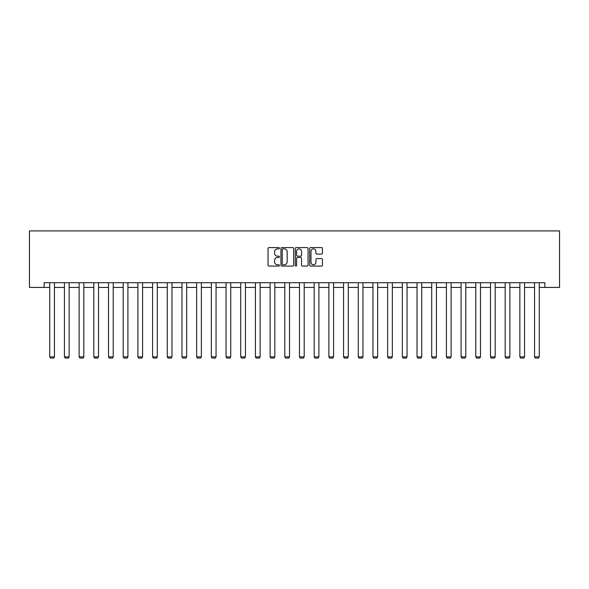 <?xml version="1.0" encoding="UTF-8"?>
<svg xmlns="http://www.w3.org/2000/svg" width="589" height="589" viewBox="0 0 589 589"><rect width="100%" height="100%" fill="white"/><g stroke="black" fill="none" stroke-linecap="round" stroke-linejoin="round"><path stroke-width="0.88" d="M279.436 248.227A0.648 0.648 0 0 0 278.788 247.579L268.967 247.579A0.928 0.928 0 0 0 268.039 248.499L268.039 265.138A0.928 0.928 0 0 0 268.967 266.066L278.788 266.066A0.648 0.648 0 0 0 279.436 265.418A0.648 0.648 0 0 0 278.788 264.77L277.515 264.77A2.96 2.96 0 0 1 274.555 261.81L274.555 260.426A2.96 2.96 0 0 1 277.515 257.467L278.788 257.467A0.648 0.648 0 0 0 279.436 256.819A0.648 0.648 0 0 0 278.788 256.171L277.515 256.171A2.96 2.96 0 0 1 274.555 253.218L274.555 251.827A2.96 2.96 0 0 1 277.515 248.875L278.788 248.875A0.648 0.648 0 0 0 279.436 248.227M321.513 254.095A0.928 0.928 0 0 0 322.441 253.167L322.441 248.499A0.928 0.928 0 0 0 321.513 247.579L310.609 247.579A0.928 0.928 0 0 0 309.681 248.499L309.681 265.138A0.928 0.928 0 0 0 310.609 266.066L321.513 266.066A0.928 0.928 0 0 0 322.441 265.138L322.441 259.499A0.928 0.928 0 0 0 321.513 258.578L316.845 258.578A0.928 0.928 0 0 0 315.925 259.499L315.925 262.296A2.474 2.474 0 0 1 313.451 264.77A2.474 2.474 0 0 1 310.977 262.296L310.977 251.341A2.474 2.474 0 0 1 313.451 248.875A2.474 2.474 0 0 1 315.925 251.341L315.925 253.167A0.928 0.928 0 0 0 316.845 254.095L321.513 254.095M44.138 287.425L44.138 282.72L544.862 282.72L544.862 287.425L559.55 287.425L559.55 230.925L29.45 230.925L29.45 287.425L49.741 287.425M293.69 248.499A0.928 0.928 0 0 0 292.77 247.579L281.859 247.579A0.928 0.928 0 0 0 280.938 248.499L280.938 265.138A0.928 0.928 0 0 0 281.859 266.066L292.77 266.066A0.928 0.928 0 0 0 293.69 265.138L293.69 248.499M296.23 247.579L307.141 247.579A0.928 0.928 0 0 1 308.062 248.499L308.062 265.138A0.928 0.928 0 0 1 307.141 266.066L302.474 266.066A0.928 0.928 0 0 1 301.546 265.138L301.546 258.394A0.928 0.928 0 0 0 300.626 257.467L297.526 257.467A0.928 0.928 0 0 0 296.606 258.394L296.606 265.418A0.648 0.648 0 0 1 295.958 266.066A0.648 0.648 0 0 1 295.31 265.418L295.31 248.499A0.928 0.928 0 0 1 296.23 247.579M54.453 287.425L64.437 287.425M69.141 287.425L79.125 287.425M83.837 287.425L93.82 287.425M98.525 287.425L108.509 287.425M113.221 287.425L123.197 287.425M127.909 287.425L137.892 287.425M142.597 287.425L152.58 287.425M157.292 287.425L167.269 287.425M171.981 287.425L181.964 287.425M186.669 287.425L196.652 287.425M201.364 287.425L211.348 287.425M216.053 287.425L226.036 287.425M230.748 287.425L240.724 287.425M245.436 287.425L255.42 287.425M260.124 287.425L270.108 287.425M274.82 287.425L284.804 287.425M289.508 287.425L299.492 287.425M304.196 287.425L314.18 287.425M318.892 287.425L328.876 287.425M333.58 287.425L343.564 287.425M348.276 287.425L358.252 287.425M362.964 287.425L372.947 287.425M377.652 287.425L387.636 287.425M392.348 287.425L402.331 287.425M407.036 287.425L417.019 287.425M421.731 287.425L431.708 287.425M436.42 287.425L446.403 287.425M451.108 287.425L461.091 287.425M465.803 287.425L475.779 287.425M480.491 287.425L490.475 287.425M495.18 287.425L505.163 287.425M509.875 287.425L519.859 287.425M524.563 287.425L534.547 287.425M539.259 287.425L544.862 287.425M282.875 248.875A0.648 0.648 0 0 0 282.227 249.522L282.227 264.122A0.648 0.648 0 0 0 282.875 264.77L284.215 264.77A2.96 2.96 0 0 0 287.174 261.81L287.174 251.827A2.96 2.96 0 0 0 284.215 248.875L282.875 248.875M301.546 251.393A2.474 2.474 0 0 0 299.072 248.919A2.474 2.474 0 0 0 296.606 251.393L296.606 255.251A0.928 0.928 0 0 0 297.526 256.171L300.626 256.171A0.928 0.928 0 0 0 301.546 255.251L301.546 251.393M54.453 282.72L54.453 356.853L49.741 356.853L49.741 282.72M54.453 356.853L53.746 358.075L50.448 358.075L49.741 356.853M69.141 282.72L69.141 356.853L64.437 356.853L64.437 282.72M69.141 356.853L68.434 358.075L65.143 358.075L64.437 356.853M83.837 282.72L83.837 356.853L79.125 356.853L79.125 282.72M83.837 356.853L83.13 358.075L79.832 358.075L79.125 356.853M98.525 282.72L98.525 356.853L93.82 356.853L93.82 282.72M98.525 356.853L97.818 358.075L94.527 358.075L93.82 356.853M113.221 282.72L113.221 356.853L108.509 356.853L108.509 282.72M113.221 356.853L112.514 358.075L109.215 358.075L108.509 356.853M127.909 282.72L127.909 356.853L123.197 356.853L123.197 282.72M127.909 356.853L127.202 358.075L123.904 358.075L123.197 356.853M142.597 282.72L142.597 356.853L137.892 356.853L137.892 282.72M142.597 356.853L141.89 358.075L138.599 358.075L137.892 356.853M157.292 282.72L157.292 356.853L152.58 356.853L152.58 282.72M157.292 356.853L156.586 358.075L153.287 358.075L152.58 356.853M171.981 282.72L171.981 356.853L167.269 356.853L167.269 282.72M171.981 356.853L171.274 358.075L167.975 358.075L167.269 356.853M186.669 282.72L186.669 356.853L181.964 356.853L181.964 282.72M186.669 356.853L185.962 358.075L182.671 358.075L181.964 356.853M201.364 282.72L201.364 356.853L196.652 356.853L196.652 282.72M201.364 356.853L200.658 358.075L197.359 358.075L196.652 356.853M216.053 282.72L216.053 356.853L211.348 356.853L211.348 282.72M216.053 356.853L215.346 358.075L212.055 358.075L211.348 356.853M230.748 282.72L230.748 356.853L226.036 356.853L226.036 282.72M230.748 356.853L230.041 358.075L226.743 358.075L226.036 356.853M245.436 282.72L245.436 356.853L240.724 356.853L240.724 282.72M245.436 356.853L244.729 358.075L241.431 358.075L240.724 356.853M260.124 282.72L260.124 356.853L255.42 356.853L255.42 282.72M260.124 356.853L259.418 358.075L256.127 358.075L255.42 356.853M274.82 282.72L274.82 356.853L270.108 356.853L270.108 282.72M274.82 356.853L274.113 358.075L270.815 358.075L270.108 356.853M289.508 282.72L289.508 356.853L284.804 356.853L284.804 282.72M289.508 356.853L288.801 358.075L285.503 358.075L284.804 356.853M304.196 282.72L304.196 356.853L299.492 356.853L299.492 282.72M304.196 356.853L303.497 358.075L300.199 358.075L299.492 356.853M318.892 282.72L318.892 356.853L314.18 356.853L314.18 282.72M318.892 356.853L318.185 358.075L314.887 358.075L314.18 356.853M333.58 282.72L333.58 356.853L328.876 356.853L328.876 282.72M333.58 356.853L332.873 358.075L329.582 358.075L328.876 356.853M348.276 282.72L348.276 356.853L343.564 356.853L343.564 282.72M348.276 356.853L347.569 358.075L344.27 358.075L343.564 356.853M362.964 282.72L362.964 356.853L358.252 356.853L358.252 282.72M362.964 356.853L362.257 358.075L358.959 358.075L358.252 356.853M377.652 282.72L377.652 356.853L372.947 356.853L372.947 282.72M377.652 356.853L376.945 358.075L373.654 358.075L372.947 356.853M392.348 282.72L392.348 356.853L387.636 356.853L387.636 282.72M392.348 356.853L391.641 358.075L388.342 358.075L387.636 356.853M407.036 282.72L407.036 356.853L402.331 356.853L402.331 282.72M407.036 356.853L406.329 358.075L403.038 358.075L402.331 356.853M421.731 282.72L421.731 356.853L417.019 356.853L417.019 282.72M421.731 356.853L421.025 358.075L417.726 358.075L417.019 356.853M436.42 282.72L436.42 356.853L431.708 356.853L431.708 282.72M436.42 356.853L435.713 358.075L432.414 358.075L431.708 356.853M451.108 282.72L451.108 356.853L446.403 356.853L446.403 282.72M451.108 356.853L450.401 358.075L447.11 358.075L446.403 356.853M465.803 282.72L465.803 356.853L461.091 356.853L461.091 282.72M465.803 356.853L465.096 358.075L461.798 358.075L461.091 356.853M480.491 282.72L480.491 356.853L475.779 356.853L475.779 282.72M480.491 356.853L479.785 358.075L476.486 358.075L475.779 356.853M495.18 282.72L495.18 356.853L490.475 356.853L490.475 282.72M495.18 356.853L494.473 358.075L491.182 358.075L490.475 356.853M509.875 282.72L509.875 356.853L505.163 356.853L505.163 282.72M509.875 356.853L509.168 358.075L505.87 358.075L505.163 356.853M524.563 282.72L524.563 356.853L519.859 356.853L519.859 282.72M524.563 356.853L523.857 358.075L520.566 358.075L519.859 356.853M539.259 282.72L539.259 356.853L534.547 356.853L534.547 282.72M539.259 356.853L538.552 358.075L535.254 358.075L534.547 356.853"/></g></svg>
